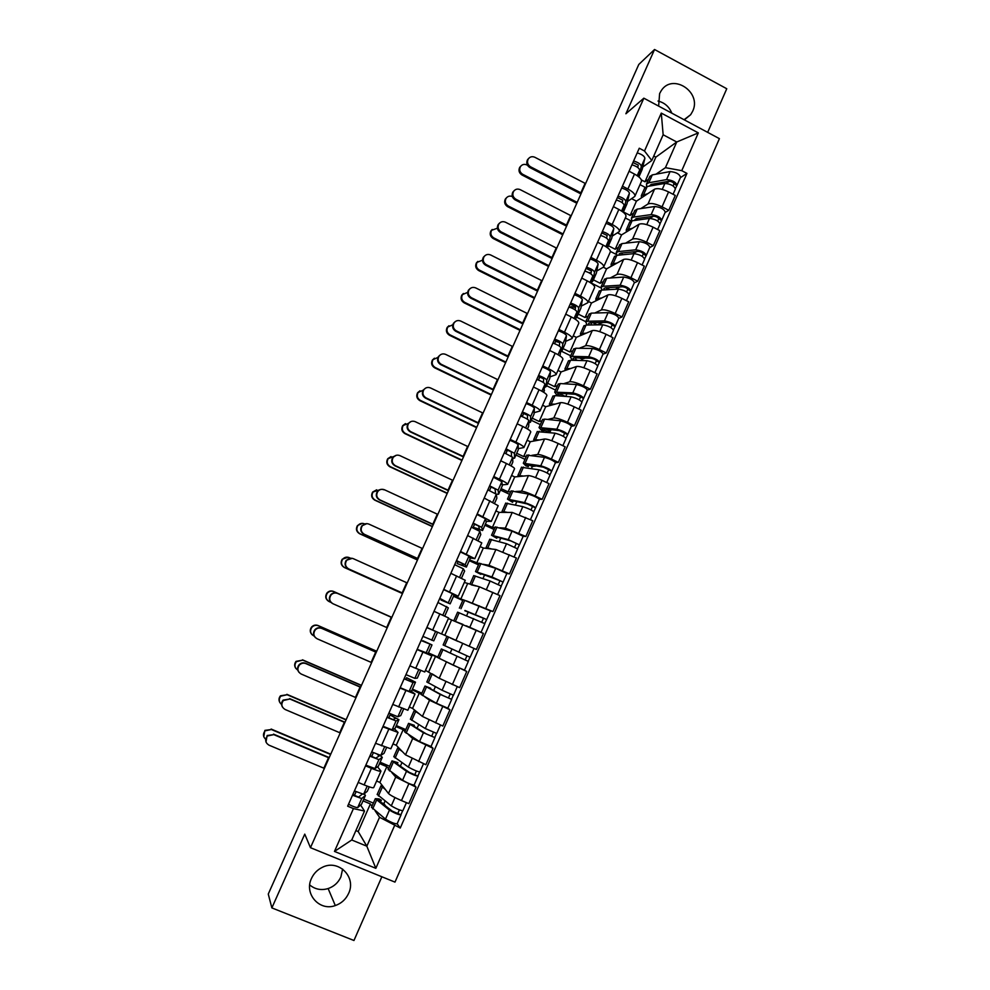 <?xml version="1.0" encoding="UTF-8"?>
<svg xmlns="http://www.w3.org/2000/svg" width="990" height="990" viewBox="0 0 990 990"><rect width="100%" height="100%" fill="white"/><g stroke="black" fill="none" stroke-linecap="round" stroke-linejoin="round"><path stroke-width="1.49" d="M684.325 119.864L690.649 114.716L692.641 111.288C702.133 92.181 672.618 72.629 661.258 90.647L659.625 93.543L658.635 106.103M342.627 869.047L340.869 876.991C338.233 882.659 333.989 886.52 328.136 888.562C321.218 890.592 315.08 889.379 309.721 884.949M311.466 878.464C303.868 893.834 319.498 911.543 335.301 905.565C341.401 903.412 345.832 899.365 348.591 893.438C356.697 877.029 338.444 858.875 322.27 867.364C317.369 869.765 313.768 873.465 311.466 878.464M707.664 132.363L726.759 88.741L654.551 49.5L638.798 64.449L268.265 894.057L271.866 907.904L353.962 940.5L381.855 876.769M310.464 847.688L394.985 882.115L719.408 138.65L643.846 98.183L310.464 847.688L304.759 834.125L271.866 907.904M654.551 49.5L625.89 113.763L643.846 98.183M658.028 101.042C664.562 102.651 669.153 106.685 671.839 113.169M376.596 781.036L379.875 782.409L388.488 793.51C390.283 795.242 394.614 797.594 401.47 800.563L408.821 803.645L416.048 787.149L395.703 777.113L391.879 772.633M377.536 766.792L380.977 771.123C380.544 771.693 377.363 770.765 371.46 768.339L364.122 784.909C370.05 787.322 373.242 788.213 373.713 787.557L380.915 771.247M364.122 784.909L358.182 782.422M414.142 785.008L416.048 787.149M380.135 762.226L389.627 766.248M371.46 768.339L365.533 765.839M388.55 768.71L386.818 766.681L379.529 763.599M392.993 743.898L396.26 745.297L405.516 754.838L425.873 764.726L433.063 748.329L412.682 738.565L408.449 734.605M375.519 743.292L390.84 748.787L398.017 732.538M431.021 746.497L433.063 748.329M396.334 725.559L405.789 729.618M394.317 728.764L398.054 732.452L382.821 726.821M405.009 731.387L403.165 729.667L395.901 726.549M409.291 707.009L412.545 708.407L422.421 716.426L442.815 726.054L449.955 709.768L429.536 700.252L424.698 696.725M392.745 704.422L407.855 710.263L414.996 694.089M447.765 708.221L449.955 709.768M412.446 689.127L421.851 693.223M410.961 690.983L415.02 694.04L400.01 688.05M421.369 694.312L412.174 689.733M425.49 670.341L439.226 678.274L459.645 687.642L466.736 671.468L439.647 658.573M409.86 665.812L424.76 671.987L431.863 655.9L417.075 649.551M463.889 669.933L466.736 671.468M428.46 652.917L437.803 657.051M427.358 653.363L431.875 655.875M437.617 657.459L428.348 653.152M441.577 633.909L476.363 649.477L483.405 633.414L448.359 618.564M426.863 627.45L441.552 633.971L448.618 617.97L434.028 611.3M466.179 600.782L492.971 611.572L499.975 595.609L479.469 586.835L464.31 582.454M453.655 595.931L463.048 599.829M443.755 589.347L458.234 596.203L453.395 594.792M462.763 600.46L453.494 596.277M490.26 610.719L492.971 611.572M458.246 596.178L465.263 580.301L450.858 573.309M483.256 564.3L488.961 565.278L509.479 573.903L516.421 558.038L495.903 549.512L483.33 548.027L480.162 546.567M469.569 559.932L479.036 563.582M460.536 551.492L474.804 558.682L469.817 557.939M478.467 564.857L469.248 560.649M506.88 573.42L509.479 573.903M474.841 558.62L481.784 542.879L467.589 535.553M499.665 527.806L505.333 528.103L525.876 536.481L532.781 520.728L512.226 512.436L499.071 512.362L495.916 510.902M485.385 524.168L492.426 527.423L494.926 527.559M477.192 513.897L491.275 521.396L486.065 521.284M494.084 529.477L484.902 525.232M495.173 526.989L512.065 531.086L523.165 536.283L525.876 536.481M491.312 521.309L498.205 505.692L484.221 498.057M515.84 491.473L521.594 491.164C523.995 491.362 528.499 492.971 535.132 496.002L542.161 499.307L549.017 483.652L542.013 480.323C535.392 477.304 530.875 475.732 528.437 475.596L514.713 476.933L511.57 475.46M501.101 488.614L508.105 491.894L510.716 491.758M493.763 476.524L499.43 479.197C505.049 481.907 507.783 483.627 507.635 484.358L502.202 484.853M509.59 494.319L500.47 490.038M539.34 499.393L542.161 499.307M507.697 484.234L514.528 468.753C514.701 467.961 511.991 466.203 506.397 463.481L500.73 460.796M531.853 455.351L537.743 454.46C540.218 454.484 544.76 456.006 551.356 459.038L558.348 462.367L565.154 446.812L558.187 443.471C551.603 440.439 547.049 438.941 544.55 439.003L530.256 441.726L527.125 440.228M516.718 453.284L523.685 456.588L526.42 456.18M510.209 439.411L515.852 442.109C521.433 444.844 524.106 446.663 523.896 447.554L518.216 448.643M525.009 459.372L515.926 455.054M507.09 450.858L505.482 450.091M555.415 462.726L558.348 462.367M523.957 447.406L530.739 432.061C530.986 431.096 528.326 429.239 522.769 426.48L517.139 423.782M547.742 419.451L553.806 417.99C556.343 417.829 560.897 419.277 567.468 422.309L574.423 425.663L581.192 410.207L574.262 406.841C567.703 403.809 563.137 402.398 560.563 402.633L545.7 406.729L542.594 405.219M532.236 418.164L539.179 421.505L542.013 420.824M526.556 402.534L532.175 405.244C537.706 408.016 540.33 409.934 540.045 410.986L534.13 412.669M540.33 424.636L531.308 420.292M522.51 416.06L520.901 415.28M571.379 426.306L574.423 425.663M540.119 410.8L546.851 395.592C547.161 394.466 544.562 392.51 539.043 389.726L533.437 387.003M563.508 383.761L569.757 381.756C572.369 381.422 576.947 382.771 583.481 385.815L590.399 389.194L597.131 373.836L590.226 370.446C583.704 367.401 579.113 366.09 576.477 366.486L561.045 371.943L557.964 370.421M547.668 383.266L554.561 386.632L557.519 385.679M542.792 365.892L548.373 368.627C553.88 371.436 556.454 373.44 556.095 374.653L549.945 376.918M555.563 390.11L546.579 385.729M587.243 390.11L590.399 389.194M556.182 374.443L562.852 359.358C563.236 358.071 560.687 356.029 555.204 353.207L549.636 350.46M579.175 348.294L585.61 345.745C588.283 345.25 592.886 346.512 599.396 349.557L606.276 352.96L612.958 337.701L606.103 334.286C599.593 331.242 594.99 330.004 592.28 330.586L576.304 337.367L573.235 335.845M563.001 348.579L569.869 351.97L572.925 350.757M558.929 329.484L564.486 332.244C569.955 335.078 572.468 337.182 572.034 338.555L565.661 341.389M570.698 355.794L561.775 351.388M603.009 354.135L606.276 352.96M572.146 338.308L578.754 323.346C579.212 321.911 576.712 319.77 571.267 316.911L565.723 314.152M594.73 313.038L601.351 309.969C604.098 309.301 608.714 310.476 615.211 313.533L622.042 316.961L628.687 301.802L621.869 298.361C615.384 295.305 610.768 294.154 607.984 294.896L591.476 303.014L588.419 301.48M578.247 314.115L585.065 317.518L588.233 316.058M574.955 293.312L580.486 296.084C585.919 298.968 588.382 301.158 587.887 302.68L581.279 306.083M585.746 321.676L576.279 316.961M618.676 318.396L622.042 316.961M587.998 302.408L594.557 287.57C595.089 285.986 592.639 283.746 587.218 280.863L581.712 278.079M610.187 278.004L617.005 274.416C619.814 273.574 624.455 274.675 630.915 277.732L637.721 281.185L644.317 266.124L637.535 262.659C631.088 259.603 626.435 258.526 623.601 259.442L606.548 268.859L603.417 267.263M593.394 279.848L600.175 283.276L603.442 281.556M590.894 257.375L596.388 260.172C601.784 263.068 604.197 265.357 603.628 267.04L596.784 271M600.806 287.83L591.488 283.115M634.244 282.892L637.721 281.185M603.764 266.743L610.261 252.029C610.855 250.284 608.466 247.958 603.083 245.037L597.601 242.241M625.556 243.194L632.561 239.085C635.432 238.083 640.097 239.11 646.532 242.154L653.289 245.644L659.847 230.67L653.103 227.18C646.68 224.124 642.015 223.134 639.107 224.21L621.534 234.915L617.513 232.848M608.442 245.792L615.198 249.245L618.577 247.277M606.721 221.661L612.179 224.47C617.537 227.415 619.901 229.791 619.27 231.623L612.204 236.127M616.399 254.492L610.422 251.448M649.712 247.599L653.289 245.644M619.418 231.289L625.866 216.699C626.521 214.818 624.183 212.392 618.837 209.447L613.379 206.625M640.815 208.593L648.005 203.99C650.95 202.814 655.627 203.754 662.038 206.811L668.77 210.313L675.279 195.438L668.572 191.924C662.174 188.867 657.496 187.952 654.514 189.201L636.422 201.168L631.657 198.693M623.428 211.947L630.135 215.424L633.6 213.197M622.45 186.182L627.883 189.016C633.204 191.973 635.518 194.448 634.813 196.416L627.536 201.477M631.175 220.993L625.296 217.961M665.082 212.528L668.77 210.313M634.974 196.07L641.359 181.603C642.089 179.561 639.8 177.049 634.491 174.079L629.071 171.233M630.135 215.424L636.422 201.168M615.198 249.245L621.534 234.915M600.175 283.276L606.548 268.859M585.065 317.518L591.476 303.014M569.869 351.97L576.304 337.367M554.561 386.632L561.045 371.943M539.179 421.505L545.7 406.729M523.685 456.588L530.256 441.726M508.105 491.894L514.713 476.933M492.426 527.423L499.071 512.362M476.648 563.174L483.33 548.027M460.771 599.136L467.503 583.902M444.795 635.332L451.564 620M428.72 671.765L435.538 656.321M412.545 708.407L419.401 692.876M396.26 745.297L403.165 729.667M379.875 782.409L386.818 766.681M355.88 830.598L358.194 831.551L366.832 846.19L379.554 817.282L375.148 810.872M371.98 806.256L370.384 803.942L363.045 800.873M358.194 831.551L370.384 803.942M360.62 805.056L364.518 811.033L351.735 839.99L366.832 846.19L375.841 868.317L334.471 851.425L353.43 808.595L364.518 811.033M641.384 179.92L644.973 181.801L655.85 157.138L676.739 141.991L663.152 134.776L651.804 160.491L644.502 151L639.268 148.228L347.651 806.194L353.43 808.595M644.502 151L661.283 113.095L698.321 132.895L681.764 170.664L665.429 167.669L676.739 141.991L698.321 132.895M379.554 817.282L400.257 828.036L686.949 173.399L681.764 170.664M394.54 825.66L375.841 868.317M655.85 157.138L653.771 156.036M644.973 181.801L648.549 179.326M655.974 174.203L665.429 167.669M651.804 160.491L642.758 167.038M397.151 823.767L400.257 828.036M352.811 794.524L354.519 795.242M363.825 799.116L373.366 803.1M680.365 177.68L686.949 173.399M385.023 801.059L383.86 803.694M645.171 187.345L640.023 184.647M401.915 762.684L400.368 766.198M418.696 724.569L417.075 728.244M435.377 686.689L433.682 690.537M455.796 640.307L450.413 637.993M451.935 649.069L450.178 653.078M468.344 611.82L466.612 615.743M484.605 574.856L482.971 578.568M500.779 538.127L499.232 541.641M516.842 501.645L515.394 504.937M532.323 466.488L531.444 468.48M334.471 851.425L351.735 839.99M663.152 134.776L661.283 113.095M265.988 742.017L267.139 735.508L273.76 734.63L267.349 736.003C264.714 739.74 265.258 742.797 268.995 745.173L324.386 768.401M367.253 791.319L369.233 786.852L367.253 791.319L363.602 794.289L354.408 790.936M362.204 794.153L358.553 797.099L352.774 794.611M354.358 795.601L356.066 791.765M364.221 793.782L365.421 795.465L361.721 798.546L352.514 795.205M361.523 804.276L365.421 795.465L361.523 804.276L357.724 807.555C356.264 807.692 353.183 806.59 348.505 804.251M273.76 734.63L329.076 757.907M329.225 757.585L273.537 734.135M263.773 736.733L264.887 730.373L271.359 729.519L265.097 730.843C262.808 733.788 262.932 736.535 265.469 739.085M381.237 802.605L384.095 803.793L385.555 805.947M380.531 802.048L381.336 800.217L378.415 800.044L379.405 801.182L392.312 811.169L401.049 814.869C398.487 814.782 394.614 813.198 389.441 810.105L385.481 819.101C390.654 822.232 394.527 823.816 397.114 823.853L401.012 814.943M381.336 800.217L379.071 798.905L375.321 798.683L389.441 810.105M371.547 807.258L385.481 819.101M399.366 809.882L397.77 813.533M377.215 794.388L391.298 805.86C396.483 808.941 400.356 810.525 402.905 810.637L406.407 802.643M382.338 785.577L381.002 785.812L385.419 789.55M402.658 810.773L400.95 814.659M330.747 754.17L271.149 729.048M271.359 729.519L330.611 754.479M282.435 706.996C281.098 704.595 281.321 702.294 283.091 700.091L289.872 699.014L283.338 700.512C280.9 704.199 281.494 707.194 285.132 709.496L340.238 732.922M384.046 753.341L386.484 747.809L384.046 753.341L380.804 755.395L371.708 751.905M377.4 754.442L379.207 755.939L375.779 758.179L370.025 755.692M371.634 756.62L373.366 752.709M379.752 755.259L382.301 757.313L378.935 759.627L369.827 756.15M382.239 757.449L378.353 766.211L374.975 768.574L365.842 765.134M289.872 699.014L344.891 722.49M345.003 722.242L289.6 698.606M298.943 672.26C297.136 669.834 297.149 667.371 298.98 664.872C300.873 662.892 303.076 662.372 305.576 663.275L305.885 663.609C303.373 662.694 301.158 663.226 299.265 665.206C296.975 668.856 297.606 671.789 301.17 674.029L355.992 697.653M403.648 709.038L400.727 715.597L397.893 716.76L388.884 713.134M388.785 717.911L390.122 714.891L395.839 718.307L392.894 719.532L387.164 717.032M390.122 714.891L398.921 719.705L396.037 720.955L387.028 717.354M398.933 719.693L395.072 728.393L392.102 729.853L383.068 726.276M305.885 663.609L360.62 687.283M360.694 687.122L305.576 663.275M279.848 702.516C278.549 700.178 278.759 697.925 280.492 695.784L287.112 694.72L280.727 696.18C278.524 699.274 278.809 702.046 281.581 704.472M397.262 764.057L397.881 762.646L395.072 762.263L396.124 763.265L409.34 772.398L418.028 776.123C415.565 775.838 411.716 774.23 406.494 771.297L402.571 780.231C407.781 783.201 411.642 784.798 414.117 785.045L418.003 776.185M397.881 762.646L391.99 760.889L406.494 771.297M388.216 769.453L402.571 780.231M416.419 771L414.773 774.762M393.859 756.669L408.35 767.077C413.585 769.997 417.421 771.606 419.871 771.915L423.473 763.698M398.945 748.069L397.634 748.118L402.324 751.546M419.649 772.002L417.929 775.95M346.154 719.656L286.865 694.324M287.112 694.72L346.055 719.903M295.985 668.584C294.228 666.221 294.24 663.807 296.035 661.37L302.767 660.132L296.307 661.691C294.129 665.045 294.624 667.854 297.792 670.131M413.907 726.301L414.34 725.311L411.617 724.717L412.731 725.583L426.257 733.887L434.907 737.624L423.435 732.736L419.537 741.609L431.021 746.485L434.895 737.674M414.34 725.311L408.548 723.356L423.435 732.736M404.786 731.895L419.537 741.609M433.36 732.377L431.665 736.251M410.392 719.185L425.279 728.553L436.739 733.454L440.426 725.027M415.491 710.808L414.154 710.647L419.24 713.852M436.541 733.491L434.783 737.488M361.474 685.352L302.482 659.823M302.767 660.132L361.412 685.513M315.562 637.758C313.137 635.37 312.889 632.721 314.808 629.826C316.689 627.784 318.904 627.239 321.465 628.167L321.8 628.427C319.226 627.487 317.01 628.044 315.117 630.086C312.964 633.699 313.62 636.595 317.109 638.773L371.646 662.595M417.31 678.113L420.663 670.502L417.31 678.113L414.872 678.373L405.962 674.623M414.6 667.891L413.078 667.223M405.826 679.449L406.593 677.705L412.434 680.811L409.885 681.132L404.18 678.62M406.593 677.705L415.503 682.184L413.028 682.543L404.106 678.806M411.679 690.822L415.503 682.184L411.679 690.822L409.118 691.391L400.17 687.679M321.8 628.427L376.25 652.299M376.287 652.2L321.465 628.167M332.293 603.393C329.125 601.165 328.544 598.368 330.549 594.99C332.417 592.886 334.645 592.317 337.243 593.27L337.615 593.456C335.004 592.49 332.776 593.072 330.895 595.176C328.841 598.74 329.534 601.586 332.962 603.739L387.214 627.747M426.814 627.561L437.568 632.301L426.814 627.573M433.769 640.864L437.555 632.301L433.769 640.864L422.916 636.36M422.755 641.235L421.096 640.468M422.965 640.753L431.986 644.911L421.072 640.518M428.187 653.487L431.986 644.911L428.187 653.487L417.161 649.329M337.615 593.456L391.78 617.513L337.243 593.27M402.163 592.874L406.704 582.702L353.331 558.682C350.695 557.716 348.455 558.298 346.599 560.451C344.631 563.978 345.337 566.8 348.703 568.916L402.683 593.109L348.319 568.792C344.953 566.676 344.248 563.855 346.203 560.34L352.267 558.335M441.392 599.148L440.996 600.039L447.084 602.489L439.721 598.455M440.996 600.039L450.141 603.851L439.758 598.356M453.89 595.386L450.141 603.851L453.903 595.337L452.343 593.654L443.631 589.619M442.988 615.322L439.783 613.887M444.733 616.114L448.359 607.872L437.927 602.489M312.234 634.875C309.87 632.548 309.623 629.962 311.504 627.128C313.335 625.136 315.513 624.603 318.013 625.507L318.335 625.754C315.822 624.839 313.644 625.383 311.8 627.388C309.697 630.902 310.34 633.736 313.756 635.877L314.152 636.05M430.427 688.793L430.675 688.223L428.064 687.407L429.227 688.137L443.075 695.611L451.675 699.385L440.278 694.435L436.404 703.259L447.814 708.184L451.663 699.41M430.675 688.223L425.007 686.045L440.278 694.435M421.245 694.572L436.404 703.259M450.19 694.015L448.445 697.987M426.814 681.949L442.097 690.277L453.494 695.227L457.269 686.602M432.123 673.868L436.541 676.603M451.65 684.14L453.346 684.882M453.309 695.227L451.539 699.274M376.707 651.247L318.013 625.507M318.335 625.754L376.67 651.346M328.606 601.301C325.512 599.123 324.943 596.388 326.898 593.084C328.729 591.03 330.907 590.473 333.457 591.414L333.803 591.575C331.254 590.646 329.064 591.203 327.232 593.257C325.227 596.735 325.896 599.532 329.249 601.635L330.92 602.378M446.849 651.519L468.32 661.394L464.496 670.143L453.148 665.144L437.592 657.509L441.367 648.982L468.32 661.394M446.923 651.358L441.367 648.982M466.921 655.887L465.127 659.984M457.962 641.396L452.405 638.909M452.418 638.884L455.784 640.32M443.136 644.948L470.139 657.261L473.963 648.537M469.978 657.212L468.171 661.308M457.986 641.334L450.425 637.956M391.854 617.352L333.457 591.414M333.803 591.575L391.842 617.364M402.472 593.567L344.285 567.48C340.993 565.414 340.3 562.654 342.218 559.226L348.146 557.259M350.311 558.113L349.185 557.605C346.599 556.652 344.409 557.221 342.589 559.325C340.659 562.765 341.352 565.525 344.656 567.604L402.497 593.517M477.675 630.84L471.166 627.945M460.177 623.329L457.43 622.264M457.603 612.179L484.865 623.65L481.066 632.325M456.39 621.869L462.751 624.319M466.228 625.779L480.707 632.202M464.941 610.459L483.553 618.156L481.722 622.128M464.805 610.756L486.672 619.542L484.729 623.552M463.085 599.73L490.471 610.88L486.672 619.53M483.491 618.119L486.511 619.505M418.003 558.793L363.936 534.254C360.62 532.15 359.902 529.365 361.783 525.888L366.832 523.636M417.545 558.447L422.062 548.336L368.961 524.131C366.3 523.141 364.048 523.735 362.204 525.925C360.311 529.415 361.041 532.199 364.357 534.303L418.052 558.682M458.098 561.466L457.157 563.582L463.345 565.723L462.021 563.36L456.402 560.823M457.157 563.582L466.401 567.072L465.139 564.733L456.501 560.6M470.139 558.62L466.401 567.072L470.139 558.62L468.963 556.083L460.35 551.913M464.632 571.069L461.476 578.197L464.632 571.069L463.332 568.817L454.682 564.696M417.471 559.994L359.568 533.721C356.326 531.667 355.62 528.945 357.464 525.554L362.389 523.351M364.58 523.871L364.469 523.821C361.87 522.856 359.667 523.438 357.86 525.579C356.016 528.982 356.722 531.717 359.976 533.771L417.52 559.882M473.727 575.611L490.124 581.019L501.311 586.142L497.624 594.544M471.228 584.818L476.017 585.993M481.14 573.68L480.831 574.373L478.529 572.925L479.865 573.26L499.987 580.697L498.242 584.484M480.831 574.373L475.509 571.577L491.919 576.947L503.093 582.071L501.188 586.006M479.185 563.248L495.705 568.322L506.868 573.457L503.106 582.046M499.938 580.623L502.92 582.058M433.261 524.638L379.467 499.913C376.188 497.846 375.457 495.087 377.277 491.634C379.108 489.419 381.36 488.825 384.033 489.827M432.828 524.217L437.32 514.169L384.491 489.778C381.818 488.775 379.554 489.382 377.735 491.597C375.903 495.05 376.646 497.809 379.925 499.888L433.348 524.452M474.68 524.019L473.208 527.348L479.507 529.192L478.566 525.975L472.973 523.438M473.208 527.348L482.551 530.529L481.672 527.336L473.121 523.079M486.263 522.126L482.551 530.529L486.263 522.126L485.471 518.748L476.945 514.454M478.145 540.528L480.793 534.501L479.878 531.395L471.314 527.163M432.37 526.618L374.764 500.148C371.559 498.118 370.842 495.433 372.624 492.067L376.683 489.803M379.083 490.013L373.057 492.018C371.275 495.396 371.98 498.094 375.198 500.123L432.457 526.433M489.753 539.278L506.521 543.708L517.646 548.881L514.095 556.974M487.043 548.46L486.102 547.557L491.733 549.017M497.24 537.149L496.757 538.238L494.555 536.58L495.928 536.778L510.989 540.973L516.322 543.461L514.652 547.074M496.757 538.238L491.535 535.231L508.303 539.649L519.416 544.834L517.547 548.695M516.273 543.374L519.23 544.859M448.421 490.693L394.911 465.783C391.669 463.728 390.926 460.993 392.683 457.578L396.111 455.351M448.025 490.199L452.492 480.2L399.935 455.635C397.238 454.608 394.985 455.227 393.166 457.467C391.409 460.882 392.151 463.629 395.394 465.684L448.544 490.434M494.802 493.082L495.569 492.896L495 488.837L489.431 486.288M489.518 490.533L491.164 486.82M496.869 498.156L494.678 503.093L496.869 498.156L496.324 494.22L498.614 494.208L498.106 490.186L489.642 485.805M498.614 494.233L502.301 485.867L501.881 481.647L493.441 477.242M492.822 502.128L496.324 494.22L487.847 489.864M447.195 493.441L389.874 466.785C386.706 464.768 385.976 462.095 387.696 458.766L391.038 456.576M393.686 456.489L388.154 458.655C386.434 461.996 387.164 464.669 390.332 466.686L447.307 493.181M505.68 503.18L522.819 506.632C528.375 508.489 532.051 510.234 533.87 511.867L530.467 519.639M502.858 512.387L502.066 511.36L507.623 512.412M513.228 500.841L512.585 502.314L510.481 500.47L511.904 500.544L527.249 503.96L532.546 506.472L530.962 509.912M512.585 502.314L507.474 499.121L524.589 502.598C530.145 504.442 533.833 506.187 535.627 507.845L533.796 511.632M511.063 490.966L528.326 494.084C533.895 495.891 537.57 497.648 539.364 499.344L535.664 507.783M532.509 506.36L535.429 507.895M463.493 456.947L410.256 431.85C407.051 429.808 406.308 427.098 408.004 423.72L410.862 421.604M463.134 456.365L467.577 446.428L415.28 421.703C412.582 420.651 410.318 421.27 408.524 423.534C406.816 426.925 407.558 429.635 410.763 431.69L463.642 456.613M511.508 456.242L511.335 451.935L505.791 449.386M505.94 453.457L507.536 449.868M512.696 458.42L514.565 458.123L514.429 453.284L506.051 448.779M514.565 458.16L518.228 449.831L518.178 444.795C517.337 443.631 514.553 442.122 509.825 440.265M511.125 465.919L512.832 462.045L512.659 457.293L504.269 452.801M461.934 460.449L404.885 433.608C401.754 431.603 401.024 428.955 402.695 425.65L405.479 423.584M408.697 423.299L403.19 425.477C401.519 428.781 402.249 431.442 405.38 433.447L462.07 460.127M529.056 464.929L532.533 466.587L535.231 465.795M521.507 467.305L539.005 469.792C544.611 471.5 548.262 473.269 549.995 475.089L546.715 482.563M518.624 476.561L517.931 475.398L523.512 476.079M529.13 464.756L528.314 466.624L526.296 464.582L527.781 464.533L543.399 467.181L548.67 469.718L547.161 472.985M528.314 466.624L525.888 465.845L523.302 463.233L540.763 465.795C546.369 467.49 550.032 469.248 551.739 471.092L549.933 474.804M526.866 455.165L544.488 457.331C550.093 458.989 553.757 460.758 555.452 462.639L551.777 471.017M533.264 465.461L535.008 466.29M548.646 469.582L551.529 471.166M478.479 423.386L425.502 398.129C422.334 396.099 421.591 393.401 423.237 390.06L425.65 388.08M478.158 422.742L482.563 412.867L430.539 387.956C427.829 386.904 425.576 387.511 423.782 389.8C422.124 393.154 422.879 395.851 426.059 397.893L478.665 422.99M527.447 419.228L527.559 415.28L522.039 412.719M522.262 416.629L523.809 413.152M528.808 422.792L530.417 422.272L530.652 416.604C529.848 415.342 527.088 413.808 522.361 411.989M534.056 414.03L530.417 422.272L534.056 414.03L534.377 408.177C533.598 406.878 530.838 405.331 526.111 403.536M527.46 428.979L528.697 426.17L528.895 420.589C528.078 419.339 525.319 417.805 520.591 415.986M493.379 390.035L440.674 364.605C437.531 362.575 436.776 359.902 438.397 356.586L440.463 354.754M493.082 389.318L497.475 379.504L445.71 354.42C442.988 353.356 440.736 353.962 438.966 356.252C437.345 359.58 438.112 362.266 441.243 364.295L493.589 389.565M543.386 382.499L543.683 378.861L538.189 376.287M538.473 380.024L539.971 376.658M544.735 387.325L546.171 386.632L546.765 380.172C546.022 378.774 543.287 377.202 538.56 375.445M549.784 378.452L546.171 386.632L549.784 378.452L550.477 371.795C549.747 370.371 547.012 368.787 542.285 367.043M544.451 390.506L543.671 392.275L545.02 384.132C544.265 382.746 541.53 381.175 536.803 379.405M508.192 356.883L455.746 331.279C452.64 329.262 451.873 326.601 453.457 323.309L455.264 321.589M507.932 356.091L512.288 346.327L460.796 321.082C458.061 319.993 455.821 320.599 454.064 322.913C452.479 326.205 453.247 328.866 456.353 330.895L508.427 356.326M559.288 346.055L559.697 342.664L554.227 340.09M554.586 343.666L555.551 341.488L559.635 342.453M560.513 352.056L561.825 351.227L562.778 343.963C562.097 342.453 559.387 340.832 554.66 339.125M561.813 351.277L565.426 343.085L566.466 335.647C565.797 334.1 563.087 332.479 558.36 330.771M560.117 355.076L561.045 347.898C560.352 346.401 557.642 344.792 552.915 343.072M522.906 323.916L470.733 298.139C467.651 296.134 466.884 293.486 468.431 290.219L470.04 288.622M522.683 323.049L527.027 313.347L475.782 287.942C473.047 286.84 470.807 287.447 469.062 289.761C467.515 293.028 468.295 295.676 471.364 297.693L523.19 323.297M575.14 309.858L575.623 306.702L570.178 304.116M570.599 307.531L570.995 306.64L575.487 307.544M576.155 316.986L577.38 316.033L578.692 307.989C578.073 306.356 575.388 304.697 570.648 303.039M580.957 307.952L577.38 316.033L580.957 307.952L582.355 299.723C581.736 298.052 579.063 296.394 574.324 294.735M575.747 319.522L576.96 311.899C576.329 310.278 573.643 308.632 568.916 306.95M537.545 291.134L485.632 265.196C482.575 263.192 481.808 260.568 483.318 257.326L484.778 255.816M537.36 290.206L541.666 280.566L490.681 254.987C487.946 253.873 485.719 254.48 483.986 256.794C482.476 260.036 483.244 262.672 486.3 264.676L537.855 290.454M590.906 273.896L591.438 270.963L586.018 268.377M591.104 272.807L588.567 272.535M591.673 282.113L592.837 281.061L594.507 272.25C593.938 270.493 591.278 268.797 586.55 267.176M592.824 281.123L596.401 273.03L598.133 264.033C597.589 262.239 594.941 260.543 590.201 258.935M591.438 283.363L592.787 276.136C592.206 274.391 589.557 272.696 584.818 271.074M552.098 258.551L500.445 232.452C497.413 230.447 496.646 227.836 498.118 224.619L499.467 223.183M551.937 257.561L556.232 247.958L505.494 222.23C502.759 221.104 500.532 221.698 498.812 224.025C497.339 227.242 498.106 229.853 501.138 231.87L552.432 257.796M606.598 238.194L607.155 235.459L601.747 232.86M605.843 246.609L608.504 240.582L607.08 247.451L608.021 246.758L610.211 236.734C609.704 234.853 607.08 233.12 602.341 231.549M608.194 246.374L611.733 238.318L613.825 228.566C613.33 226.661 610.706 224.928 605.967 223.356M608.504 240.582C607.984 238.726 605.36 237.006 600.621 235.422M476.574 427.655L419.822 400.616C416.728 398.636 415.986 396 417.607 392.721L419.958 390.803M423.151 390.209L418.127 392.486C416.505 395.765 417.236 398.401 420.342 400.393L476.747 427.259M544.351 430.204L547.817 431.863L550.39 431.331L551.133 429.648M537.236 431.652L555.093 433.187C560.736 434.759 564.374 436.541 566.02 438.533L562.865 445.71M534.291 440.958L533.697 439.659L539.34 439.993M544.921 428.905L543.943 431.145L542.025 428.918L543.547 428.744L559.461 430.638L564.684 433.212L563.248 436.293M543.943 431.145L541.505 430.427L539.03 427.569L556.838 429.214C562.493 430.761 566.119 432.556 567.753 434.573L565.983 438.211M542.557 419.599L544.599 419.117L560.538 420.812C566.193 422.322 569.819 424.116 571.428 426.17L567.79 434.474M545.49 428.967L550.39 431.331M564.671 433.051L567.53 434.672M491.139 395.035L434.66 367.822C431.603 365.842 430.86 363.231 432.432 359.989L434.462 358.194M437.964 357.39L432.989 359.667C431.405 362.922 432.147 365.545 435.216 367.525L491.349 394.577M559.573 395.678L560.266 396.012M552.865 396.223L554.969 395.616L571.082 396.829C576.762 398.252 580.375 400.047 581.934 402.225L578.915 409.105M549.871 405.578L549.363 404.143L555.081 404.143M560.625 393.278L559.474 395.889L557.642 393.476L559.226 393.179L575.4 394.329L580.61 396.928L579.249 399.836M565.748 396.421L566.936 393.723M559.474 395.889L557.011 395.233L554.672 392.127L572.814 392.882C578.507 394.28 582.12 396.087 583.667 398.277L581.91 401.853M558.15 384.244L560.278 383.563L576.489 384.516C582.182 385.902 585.795 387.696 587.317 389.936L583.704 398.166M560.315 393.971L565.278 396.396M580.598 396.743L583.419 398.413M505.63 362.612L449.423 335.226C446.391 333.246 445.636 330.648 447.183 327.43L448.953 325.76M452.801 324.769L447.765 327.046C446.218 330.276 446.96 332.875 450.005 334.855L505.865 362.093M568.396 361.016L570.574 360.224L586.959 360.694C592.688 361.969 596.277 363.788 597.75 366.139L594.866 372.723M565.364 370.421L564.943 368.849L570.735 368.515M574.274 360.323L573.173 358.244L574.794 357.836L591.253 358.244C594 358.863 595.72 359.729 596.425 360.867L595.139 363.615M581.538 360.533L582.132 359.184L585.102 358.095M576.217 357.873L575.128 360.348M572.567 360.273L570.203 356.907L572.269 356.375L588.691 356.759C594.421 358.034 598.01 359.853 599.47 362.216L597.75 365.731M573.656 349.099L575.858 348.245L592.329 348.468C598.071 349.705 601.66 351.524 603.096 353.937L599.519 362.093M579.645 357.959L582.132 359.184M575.537 359.42L577.566 360.422M596.425 360.669L599.222 362.389M520.022 330.375L464.1 302.804C461.093 300.836 460.338 298.262 461.847 295.057L463.419 293.498M467.651 292.372L462.454 294.612C460.944 297.817 461.699 300.403 464.718 302.371L520.294 329.781M583.828 326.019L586.08 325.042L602.737 324.782C608.504 325.92 612.08 327.764 613.466 330.289L610.706 336.588M580.771 335.474L580.412 333.779L586.303 333.123M589.161 324.992L588.605 323.247L590.275 322.715L606.994 322.406C609.766 322.938 611.486 323.829 612.142 325.042L610.929 327.616M592.8 322.666L597.218 324.868L602.761 322.48M591.723 322.678L590.721 324.968M587.243 325.029L585.647 321.911L587.775 321.23L604.457 320.884C610.224 322.01 613.8 323.854 615.174 326.391L613.491 329.831M589.05 314.189L591.339 313.137L608.083 312.63C613.862 313.731 617.426 315.575 618.787 318.161L615.236 326.255M612.154 324.819L614.914 326.589M534.34 298.312L478.69 270.567C475.707 268.612 474.953 266.05 476.425 262.87L477.848 261.397M482.514 260.172L477.069 262.362C475.584 265.543 476.339 268.104 479.333 270.072L534.637 297.656M599.173 291.246L601.499 290.082L618.428 289.105C624.232 290.107 627.784 291.963 629.083 294.661L626.447 300.663M596.079 300.75L595.794 298.918L601.784 297.953M604.148 289.934L603.937 288.461L605.657 287.805L622.648 286.778C625.433 287.249 627.14 288.139 627.759 289.439L626.608 291.864M615.236 289.29L619.975 286.939M607.13 287.719L606.202 289.81M602.081 290.058L600.992 287.125L603.17 286.283L620.124 285.231C625.94 286.221 629.492 288.078 630.779 290.788L629.12 294.154M604.37 279.477L606.721 278.252L623.725 277.039C629.553 277.992 633.093 279.848 634.367 282.608L630.853 290.627M606.957 288.102L609.902 289.6M627.771 289.204L630.506 291.01M548.584 266.446L493.206 238.528C490.248 236.56 489.481 234.011 490.929 230.868L492.24 229.47M497.401 228.22L491.597 230.286C490.149 233.442 490.904 236.004 493.874 237.959L548.906 265.716M614.419 256.682L616.82 255.346L634.008 253.65C639.849 254.517 643.389 256.385 644.601 259.256L642.089 264.986M611.288 266.236L611.077 264.268L617.166 262.994M619.158 255.111L619.183 253.886L620.953 253.118L638.191 251.373C641 251.794 642.696 252.685 643.277 254.071L642.201 256.323M632.771 253.774L636.855 251.51M622.438 252.957L621.596 254.876M616.956 255.333L616.25 252.549L618.49 251.571L635.704 249.802C641.545 250.656 645.084 252.524 646.284 255.408L644.663 258.712M619.579 244.988L622.005 243.59L639.28 241.659C645.134 242.476 648.66 244.357 649.848 247.277L646.359 255.234M621.893 254.195L622.957 254.739M643.302 253.811L646 255.655M566.565 226.153L515.159 199.893C512.164 197.889 511.397 195.302 512.845 192.11L514.082 190.736M566.441 225.089L570.698 215.56L520.233 189.659C517.498 188.521 515.27 189.115 513.562 191.441C512.115 194.634 512.894 197.233 515.889 199.238L566.936 225.336M622.215 202.715L622.772 200.178L617.389 197.579M623.279 212.256L625.829 201.428C625.371 199.435 622.772 197.678 618.032 196.144M623.465 211.835L626.992 203.829L629.417 193.322C628.972 191.293 626.373 189.523 621.633 188.001M622.661 211.786L624.133 205.264C623.663 203.284 621.064 201.527 616.325 199.992M562.728 234.741L507.623 206.662C504.69 204.707 503.935 202.158 505.358 199.04L506.558 197.703M512.35 196.54C509.739 195.587 507.635 196.206 506.039 198.396C504.628 201.527 505.383 204.076 508.315 206.031L563.087 233.949M629.578 222.342L632.053 220.807L649.49 218.419C655.38 219.161 658.882 221.042 660.021 224.074L657.632 229.519M626.41 231.945L626.262 229.841L632.449 228.257M634.169 220.523L636.137 218.642L653.648 216.204C656.469 216.55 658.152 217.454 658.697 218.914L657.694 221.005M649.885 218.382L653.437 216.228M637.659 218.431L636.904 220.151M631.83 220.844L631.41 218.184L633.699 217.058L651.173 214.595C657.063 215.313 660.565 217.206 661.704 220.25L660.107 223.493M634.701 210.709L637.201 209.125L654.724 206.502C660.627 207.195 664.129 209.076 665.243 212.169L661.778 220.065M658.734 218.642L661.407 220.523M580.957 193.953L529.811 167.533C526.829 165.528 526.061 162.942 527.484 159.774L528.648 158.462M580.858 192.815L585.102 183.336L534.872 157.286C532.137 156.135 529.922 156.717 528.227 159.044C526.804 162.212 527.583 164.81 530.566 166.803L581.353 193.062M637.733 167.458L638.29 165.107L632.932 162.508M642.139 169.55L638.884 176.938L642.139 169.55L644.898 158.301C644.515 156.16 641.953 154.353 637.201 152.881M638.798 176.863L641.334 166.357C640.938 164.253 638.364 162.447 633.625 160.962M638.166 176.369L639.651 170.169C639.243 168.077 636.669 166.283 631.929 164.786M576.811 203.235L521.965 174.97C519.057 173.015 518.302 170.49 519.688 167.397L520.827 166.11M527.46 165.243L526.915 164.959C524.242 163.833 522.077 164.414 520.406 166.691C519.02 169.797 519.775 172.334 522.695 174.29L577.195 202.381M644.639 188.199L647.188 186.491L664.884 183.41C670.799 184.016 674.289 185.91 675.353 189.115L673.076 194.287M641.446 197.851L641.359 195.612L647.658 193.743M649.168 186.145L651.247 184.375L668.993 181.244C671.839 181.529 673.509 182.445 674.017 183.979L673.089 185.922M666.32 183.385L669.599 181.22M652.781 184.103L652.101 185.637M646.668 186.603L646.47 184.041L648.821 182.766L666.555 179.611C672.482 180.192 675.972 182.098 677.012 185.316L675.452 188.484M649.725 176.641L652.299 174.883L670.082 171.567C676.021 172.124 679.499 174.03 680.538 177.284L677.098 185.118M674.066 183.682L676.702 185.613M654.514 189.201L648.005 203.99M639.107 224.21L632.561 239.085M623.601 259.442L617.005 274.416M607.984 294.896L601.351 309.969M592.28 330.586L585.61 345.745M576.477 366.486L569.757 381.756M560.563 402.633L553.806 417.99M544.55 439.003L537.743 454.46M528.437 475.596L521.594 491.164M512.226 512.436L505.333 528.103M495.903 549.512L488.961 565.278M479.469 586.835L472.49 602.7M462.936 624.393L455.907 640.357M446.292 662.199L439.226 678.274M429.536 700.252L422.421 716.426M412.682 738.565L405.516 754.838M395.703 777.113L388.488 793.51M618.837 209.447L612.179 224.47M603.083 245.037L596.388 260.172M587.218 280.863L580.486 296.084M571.267 316.911L564.486 332.244M555.204 353.207L548.373 368.627M539.043 389.726L532.175 405.244M522.769 426.48L515.852 442.109M506.397 463.481L499.43 479.197M489.914 500.717L482.91 516.545M473.319 538.189L466.278 554.128M456.625 575.92L449.522 591.958M439.82 613.899L432.667 630.036M422.891 652.125L415.701 668.374M405.863 690.599L398.624 706.959M388.724 729.345L381.435 745.804M634.491 174.079L627.883 189.016M653.103 227.18L646.532 242.154M637.535 262.659L630.915 277.732M621.869 298.361L615.211 313.533M606.103 334.286L599.396 349.557M590.226 370.446L583.481 385.815M574.262 406.841L567.468 422.309M558.187 443.471L551.356 459.038M542.013 480.323L535.132 496.002M525.727 517.436L518.81 533.202M509.343 554.771L502.375 570.648M492.847 592.366L485.83 608.343M476.239 630.197L469.186 646.284M459.521 668.287L452.418 684.474M442.703 706.625L435.55 722.91M425.762 745.21L418.572 761.607M408.721 784.055L401.47 800.563M668.572 191.924L662.038 206.811M363.602 794.289L367.203 786.134M357.724 807.555L361.721 798.546M323.854 768.178L328.544 757.684M376.584 800.13L372.698 808.929M382.276 787.211L378.415 795.985M394.948 797.556L391.298 805.86M380.804 755.395L384.491 747.054M378.353 766.211L382.227 757.461M374.975 768.574L378.935 759.627M339.706 732.687L344.359 722.267M400.727 715.597L403.635 709.026M397.893 716.76L401.655 708.234M395.072 728.393L398.921 719.705M392.102 729.853L396.037 720.955M355.46 697.418L360.088 687.06M393.315 762.164L389.466 770.913M398.982 749.331L395.134 758.043M412.063 758.637L408.35 767.077M409.959 724.457L406.123 733.132M415.577 711.699L411.753 720.361M429.054 719.965L425.279 728.553M414.872 678.373L418.721 669.673M409.118 691.391L413.028 682.543M371.126 662.36L375.717 652.063M431.739 640.245L435.612 631.484M426.022 653.165L429.907 644.391M386.694 627.511L391.26 617.277M448.495 602.365L452.343 593.654M444.72 616.114L448.359 607.872M442.815 615.211L446.676 606.474M426.48 686.973L422.68 695.599M432.073 674.301L428.274 682.902M445.933 681.553L442.097 690.277M442.901 649.737L439.114 658.313M456.996 656.382L453.148 665.144M448.458 637.152L444.683 645.703M462.652 643.512L458.815 652.249M459.212 612.748L455.462 621.262M473.616 618.577L469.792 627.276M464.731 600.225L460.981 608.726M479.234 605.793L475.423 614.481M465.139 564.733L468.963 556.083M459.583 577.281L463.332 568.817M475.423 575.982L471.698 584.447M490.124 581.019L486.387 589.533M480.905 563.545L477.192 571.985M495.705 568.322L491.919 576.947M481.672 527.336L485.471 518.748M478.133 540.528L480.793 534.501M476.264 539.587L479.878 531.395M491.535 539.451L487.822 547.866M506.521 543.708L502.895 551.962M496.98 527.088L493.28 535.491M512.065 531.086L508.303 539.649M498.614 494.208L502.301 485.867M498.106 490.186L501.881 481.647M507.548 503.155L503.861 511.508M522.819 506.632L519.292 514.652M512.956 490.867L509.281 499.207M528.326 494.084L524.589 502.598M514.565 458.123L518.228 449.831M514.429 453.284L518.178 444.795M511.112 465.919L512.832 462.045M509.281 464.916L512.659 457.293M523.45 467.082L519.787 475.386M539.005 469.792L535.59 477.576M528.833 454.88L525.17 463.171M544.488 457.331L540.763 465.795M530.652 416.604L534.377 408.177M527.447 428.979L528.697 426.17M525.64 427.94L528.895 420.589M546.765 380.172L550.477 371.795M541.889 391.211L545.02 384.132M561.825 351.227L565.426 343.085M562.778 343.963L566.466 335.647M558.026 354.705L561.045 347.898M471.364 297.693L470.733 298.139M578.692 307.989L582.355 299.723M574.064 318.446L576.96 311.899M486.3 264.676L485.632 265.196M592.837 281.061L596.401 273.03M594.507 272.25L598.133 264.033M590.003 282.41L592.787 276.136M501.138 231.87L500.445 232.452M608.207 246.312L611.733 238.318M610.211 236.734L613.825 228.566M539.253 431.244L535.615 439.486M555.093 433.187L551.777 440.748M544.599 419.117L540.973 427.346M560.538 420.812L556.838 429.214M554.969 395.616L551.343 403.821M571.082 396.829L567.864 404.143M560.278 383.563L556.665 391.755M576.489 384.516L572.814 392.882M570.574 360.224L566.985 368.367M586.959 360.694L583.84 367.785M575.858 348.245L572.269 356.375M592.329 348.468L588.691 356.759M464.718 302.371L464.1 302.804M586.08 325.042L582.516 333.147M602.737 324.782L599.73 331.65M591.339 313.137L587.775 321.23M608.083 312.63L604.457 320.884M479.333 270.072L478.69 270.567M601.499 290.082L597.948 298.139M618.428 289.105L615.508 295.75M606.721 278.252L603.17 286.283M623.725 277.039L620.124 285.231M493.874 237.959L493.206 238.528M616.82 255.346L613.293 263.34M634.008 253.65L631.187 260.073M622.005 243.59L618.49 251.571M639.28 241.659L635.704 249.802M515.889 199.238L515.159 199.893M623.477 211.773L626.992 203.829M625.829 201.428L629.417 193.322M621.572 211.043L624.133 205.264M508.315 206.031L507.623 206.662M632.053 220.807L628.539 228.764M649.49 218.419L646.767 224.631M637.201 209.125L633.699 217.058M654.724 206.502L651.173 214.595M530.566 166.803L529.811 167.533M641.334 166.357L644.898 158.301M637.213 175.688L639.651 170.169M522.695 174.29L521.965 174.97M647.188 186.491L643.698 194.399M664.884 183.41L662.248 189.399M652.299 174.883L648.821 182.766M670.082 171.567L666.555 179.611M690.649 114.716L684.053 119.716M335.301 905.565L328.136 888.562M375.321 798.683L371.46 807.432M381.002 785.812L377.14 794.549M391.99 760.889L388.154 769.589M397.634 748.118L393.797 756.793M408.548 723.356L404.737 731.994M414.154 710.647L410.355 719.272M425.007 686.045L421.22 694.634M430.576 673.423L426.801 681.999M446.898 636.446L443.136 644.96M457.615 612.154L453.865 620.631M463.11 599.692L459.372 608.145M473.752 575.549L470.04 583.976M479.222 563.174L475.509 571.577M489.803 539.179L486.102 547.557M495.223 526.878L491.535 535.231M523.165 536.283L519.441 544.797M505.742 503.044L502.066 511.36M511.137 490.817L507.474 499.121M521.582 467.132L517.931 475.398M526.94 454.979L523.302 463.233M468.431 290.219L469.062 289.761M483.318 257.326L483.986 256.794M498.118 224.619L498.812 224.025M537.322 431.442L533.697 439.659M542.656 419.376L539.03 427.569M552.977 395.988L549.363 404.143M558.261 383.984L554.672 392.127M568.52 360.744L564.943 368.849M573.779 348.814L570.203 356.907M583.976 325.71L580.412 333.779M589.199 313.855L585.647 321.911M476.425 262.87L477.069 262.362M599.321 290.899L595.794 298.918M604.519 279.118L600.992 287.125M490.929 230.868L491.597 230.286M614.592 256.311L611.077 264.268M619.752 244.604L616.25 252.549M512.845 192.11L513.562 191.441M505.358 199.04L506.039 198.396M629.751 221.921L626.262 229.841M634.887 210.288L631.41 218.184M527.484 159.774L528.227 159.044M519.688 167.397L520.406 166.691M644.837 187.754L641.359 195.612M649.935 176.183L646.47 184.041"/></g></svg>
